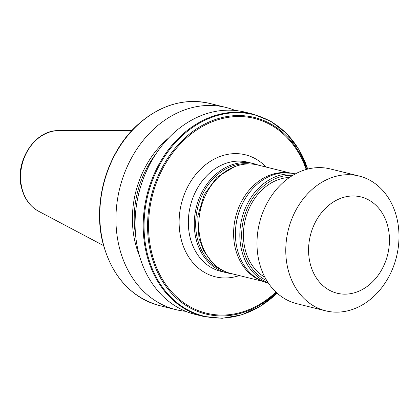 <?xml version="1.0" encoding="UTF-8"?>
<svg xmlns="http://www.w3.org/2000/svg" width="420" height="420" viewBox="0 0 420 420"><rect width="100%" height="100%" fill="white"/><g stroke="black" fill="none" stroke-linecap="round" stroke-linejoin="round"><path stroke-width="0.63" d="M263.13 281.437L230.937 273.494A55.881 44.861 -76.1 0 1 200.456 239.6A55.881 44.861 -76.1 0 1 212.483 183.839A55.881 44.861 -76.1 0 1 257.702 164.992L289.894 172.93M261.539 280.765A55.881 44.861 -76.1 0 1 235.295 248.194A55.881 44.861 -76.1 0 1 288.173 172.788M235.436 232.669A54.558 43.801 -76.1 0 1 242.702 203.228M268.37 283.07L267.797 282.928A56.207 45.124 -76.1 0 1 237.137 248.834A56.207 45.124 -76.1 0 1 249.233 192.743A56.207 45.124 -76.1 0 1 294.719 173.78L295.292 173.922M268.165 282.765A56.207 45.124 -76.1 0 1 241.542 249.916A56.207 45.124 -76.1 0 1 294.971 174.095M266.816 280.639A54.889 44.063 -76.1 0 1 243.343 249.627A54.889 44.063 -76.1 0 1 292.787 175.35M264.904 277.258A52.736 42.336 -76.1 0 1 245.033 248.845A52.736 42.336 -76.1 0 1 289.522 177.455M325.752 310.847L296.977 303.744A69.436 55.745 -76.1 0 1 259.103 261.628A69.436 55.745 -76.1 0 1 274.045 192.339A69.436 55.745 -76.1 0 1 330.23 168.919L359.011 176.017A69.436 55.745 -76.1 0 1 396.884 218.132A69.436 55.745 -76.1 0 1 381.943 287.422A69.436 55.745 -76.1 0 1 325.752 310.847A69.436 55.745 -76.1 0 1 287.884 268.727A69.436 55.745 -76.1 0 1 302.825 199.437A69.436 55.745 -76.1 0 1 359.011 176.017M310.086 263.135A49.597 39.816 -76.1 0 1 338.058 199.427A49.597 39.816 -76.1 0 1 387.944 226.994A49.597 39.816 -76.1 0 1 359.971 290.708A49.597 39.816 -76.1 0 1 310.086 263.135M231.467 273.625A56.207 45.124 -76.1 0 1 226.648 272.774A56.207 45.124 -76.1 0 1 195.988 238.681A56.207 45.124 -76.1 0 1 208.084 182.59A56.207 45.124 -76.1 0 1 253.57 163.632A56.207 45.124 -76.1 0 1 258.232 165.123M223.204 270.622A55.22 44.331 -76.1 0 1 197.342 238.46A55.22 44.331 -76.1 0 1 249.517 163.942M185.672 311.304A104.155 83.617 -76.1 0 1 175.928 309.645A104.155 83.617 -76.1 0 1 119.117 246.472A104.155 83.617 -76.1 0 1 141.535 142.537A104.155 83.617 -76.1 0 1 225.813 107.405A104.155 83.617 -76.1 0 1 235.21 110.471M139.514 255.943A89.833 72.119 -76.1 0 1 135.14 242.434A89.833 72.119 -76.1 0 1 168.599 138.017M135.671 235.767A87.623 70.345 -76.1 0 1 155.815 154.088M138.259 251.191A104.155 83.617 -76.1 0 1 160.671 147.257A104.155 83.617 -76.1 0 1 244.954 112.124L253.055 114.124A104.155 83.617 -76.1 0 0 168.777 149.258A104.155 83.617 -76.1 0 0 146.365 253.192A104.155 83.617 -76.1 0 0 203.17 316.365L195.069 314.365A104.155 83.617 -76.1 0 1 138.259 251.191M226.648 272.774L220.71 271.315A56.207 45.124 -76.1 0 1 190.055 237.216A56.207 45.124 -76.1 0 1 202.151 181.125A56.207 45.124 -76.1 0 1 247.632 162.167L253.57 163.632M266.107 167.06A62.822 50.437 103.9 0 0 204.172 165.879A62.822 50.437 103.9 0 0 181.036 238.686A62.822 50.437 103.9 0 0 239.342 275.567M102.974 242.487A104.155 83.617 -76.1 0 1 125.391 138.558A104.155 83.617 -76.1 0 1 209.669 103.42C183.986 97.797 159.925 104.979 137.492 124.955C107.237 152.177 92.484 201.999 102.727 242.314C111.799 276.26 130.82 297.376 159.784 305.666A104.155 83.617 -76.1 0 1 102.974 242.487M102.737 242.214A103.766 83.302 -76.1 0 1 159.925 109.552M277.095 293.123A103.766 83.302 -76.1 0 1 147.21 253.181A103.766 83.302 -76.1 0 1 202.062 121.7A103.766 83.302 -76.1 0 1 307.692 169.082M276.418 292.504A101.231 81.27 -76.1 0 1 150.659 252.625A101.231 81.27 -76.1 0 1 203.621 124.64A101.231 81.27 -76.1 0 1 306.805 169.312M275.966 292.079A100.296 80.519 -76.1 0 1 151.62 252.336A100.296 80.519 -76.1 0 1 203.952 125.612A100.296 80.519 -76.1 0 1 306.206 169.475M21.877 188.008A42.362 34.01 -76.1 0 1 58.595 130.646C34.75 129.722 14.354 161.8 21.509 187.656C24.26 198.576 29.993 206.456 38.698 211.307A42.362 34.01 -76.1 0 1 21.877 188.008M234.245 166.84L217.014 177.214L204.146 194.67L197.773 216.216L198.959 238.192L203.632 250.677L211.029 260.946M225.813 107.405L209.669 103.42M307.734 169.071L298.867 149.483L286.346 133.271L270.811 121.275L253.055 114.124M58.595 130.646L131.975 130.457M38.698 211.307L103.572 245.6M277.127 293.149L260.169 306.364L241.547 314.895L222.217 318.292L203.17 316.365M175.928 309.645L159.784 305.666"/></g></svg>
